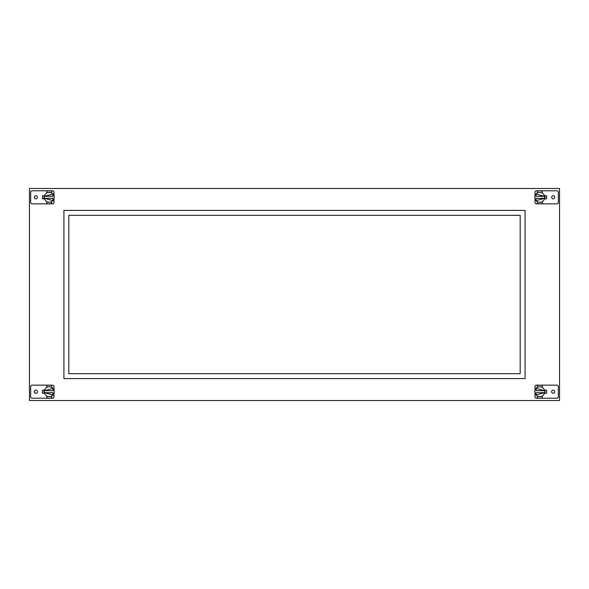 <?xml version="1.0" encoding="UTF-8"?>
<svg xmlns="http://www.w3.org/2000/svg" width="589" height="589" viewBox="0 0 589 589"><rect width="100%" height="100%" fill="white"/><g stroke="black" fill="none" stroke-linecap="round" stroke-linejoin="round"><path stroke-width="0.88" d="M540.717 385.221L539.76 385.147A6.538 6.538 0 0 1 542.233 385.633L542.233 387.4A4.948 4.948 0 0 0 537.286 387.4L537.286 385.633A6.538 6.538 0 0 1 539.76 385.147L556.885 385.147A1.436 1.436 0 0 1 558.32 386.583L558.32 396.787A1.436 1.436 0 0 1 556.885 398.223L539.76 398.223A6.538 6.538 0 0 1 537.286 397.737L537.286 395.97A4.948 4.948 0 0 0 542.233 395.97L542.233 397.737A6.538 6.538 0 0 1 539.76 398.223L536.432 398.223A1.436 1.436 0 0 1 534.996 396.787L534.996 393.018M539.76 385.147L536.432 385.147A1.436 1.436 0 0 0 534.996 386.583L534.996 390.352M553.189 393.238A1.553 1.553 0 0 0 554.742 391.685A1.553 1.553 0 0 0 553.189 390.132A1.553 1.553 0 0 0 551.635 391.685A1.553 1.553 0 0 0 553.189 393.238M544.457 390.139L546.577 390.139L546.577 393.231L544.457 393.231M540.717 386.833L538.802 386.833M538.802 396.537L540.717 396.537M542.233 387.4A4.948 4.948 0 0 1 544.707 391.685L544.611 392.642L544.707 391.685A4.948 4.948 0 0 1 542.233 395.97M537.286 395.97A4.948 4.948 0 0 1 537.286 387.4M544.604 392.679L536.056 392.679L536.056 394.961L544.604 392.679M534.812 391.685L534.908 390.728L534.812 391.685M536.056 388.409L544.604 390.691L536.056 390.691L536.056 388.409M544.987 393.231L544.987 390.139M559.55 400.52L559.55 188.48L29.45 188.48L29.45 400.52L559.55 400.52M42.423 390.139L42.423 393.231L42.423 390.139L44.543 390.139M42.423 198.861L42.423 195.769L42.423 198.861L44.543 198.861M546.577 198.861L546.577 195.769L546.577 198.861L544.457 198.861M546.577 390.139L546.577 393.231M63.921 210.406L525.079 210.406L525.079 378.594L63.921 378.594L63.921 210.406M68.825 215.309L520.175 215.309L520.175 373.691L68.825 373.691L68.825 215.309M534.996 195.982L534.996 192.213A1.436 1.436 0 0 1 536.432 190.777L556.885 190.777A1.436 1.436 0 0 1 558.32 192.213L558.32 202.417A1.436 1.436 0 0 1 556.885 203.853L536.432 203.853A1.436 1.436 0 0 1 534.996 202.417L534.996 198.648M553.189 198.868A1.553 1.553 0 0 0 554.742 197.315A1.553 1.553 0 0 0 553.189 195.762A1.553 1.553 0 0 0 551.635 197.315A1.553 1.553 0 0 0 553.189 198.868M544.457 195.769L546.577 195.769M537.286 191.263A6.538 6.538 0 0 1 542.233 191.263L542.233 193.03A4.948 4.948 0 0 0 537.286 193.03L537.286 191.263M539.76 190.777L540.717 190.851L539.76 190.777M540.717 192.463L539.76 192.367M542.233 203.367A6.538 6.538 0 0 1 537.286 203.367L537.286 201.6A4.948 4.948 0 0 0 542.233 201.6L542.233 203.367M538.802 203.779L540.717 203.779L538.802 203.779M534.908 198.272L534.812 197.315L534.908 198.272M544.611 198.272L544.707 197.315L544.611 198.272M542.233 193.03A4.948 4.948 0 0 1 542.233 201.6M537.286 201.6A4.948 4.948 0 0 1 537.286 193.03M536.056 198.309L544.604 198.309L536.056 200.591L536.056 198.309M544.611 196.358L544.707 197.315L544.611 196.358M534.908 196.358L534.812 197.315L534.908 196.358M536.056 194.039L544.604 196.321L536.056 196.321L536.056 194.039M544.987 195.769L544.987 198.861M54.004 393.018L54.004 396.787A1.436 1.436 0 0 1 52.568 398.223L32.115 398.223A1.436 1.436 0 0 1 30.68 396.787L30.68 386.583A1.436 1.436 0 0 1 32.115 385.147L52.568 385.147A1.436 1.436 0 0 1 54.004 386.583L54.004 390.352M35.811 390.132A1.553 1.553 0 0 0 34.258 391.685A1.553 1.553 0 0 0 35.811 393.238A1.553 1.553 0 0 0 37.365 391.685A1.553 1.553 0 0 0 35.811 390.132M44.543 393.231L42.423 393.231M51.714 397.737A6.538 6.538 0 0 1 46.767 397.737L46.767 395.97A4.948 4.948 0 0 0 51.714 395.97L51.714 397.737M49.24 398.223L50.198 398.149L49.24 398.223M46.767 385.633A6.538 6.538 0 0 1 51.714 385.633L51.714 387.4A4.948 4.948 0 0 0 46.767 387.4L46.767 385.633M50.198 385.221L48.283 385.221L50.198 385.221M50.198 386.833L48.283 386.833M54.092 390.728L54.188 391.685L54.092 390.728M44.389 390.728L44.293 391.685L44.389 390.728M46.767 395.97A4.948 4.948 0 0 1 46.767 387.4M51.714 387.4A4.948 4.948 0 0 1 51.714 395.97M52.944 390.691L44.396 390.691L52.944 388.409L52.944 390.691M44.389 392.642L44.293 391.685L44.389 392.642M54.092 392.642L54.188 391.685L54.092 392.642M52.944 394.961L44.396 392.679L52.944 392.679L52.944 394.961M44.013 393.231L44.013 390.139M48.283 203.779L49.24 203.853A6.538 6.538 0 0 1 46.767 203.367L46.767 201.6A4.948 4.948 0 0 0 51.714 201.6L51.714 203.367A6.538 6.538 0 0 1 49.24 203.853L32.115 203.853A1.436 1.436 0 0 1 30.68 202.417L30.68 192.213A1.436 1.436 0 0 1 32.115 190.777L49.24 190.777A6.538 6.538 0 0 1 51.714 191.263L51.714 193.03A4.948 4.948 0 0 0 46.767 193.03L46.767 191.263A6.538 6.538 0 0 1 49.24 190.777L52.568 190.777A1.436 1.436 0 0 1 54.004 192.213L54.004 195.982M49.24 203.853L52.568 203.853A1.436 1.436 0 0 0 54.004 202.417L54.004 198.648M35.811 195.762A1.553 1.553 0 0 0 34.258 197.315A1.553 1.553 0 0 0 35.811 198.868A1.553 1.553 0 0 0 37.365 197.315A1.553 1.553 0 0 0 35.811 195.762M44.543 195.769L42.423 195.769M48.283 202.167L50.198 202.167M50.198 192.463L48.283 192.463M46.767 201.6A4.948 4.948 0 0 1 44.293 197.315L44.389 196.358L44.293 197.315A4.948 4.948 0 0 1 46.767 193.03M51.714 193.03A4.948 4.948 0 0 1 51.714 201.6M44.396 196.321L52.944 196.321L52.944 194.039L44.396 196.321M54.188 197.315L54.092 198.272L54.188 197.315M52.944 200.591L44.396 198.309L52.944 198.309L52.944 200.591M44.013 195.769L44.013 198.861"/></g></svg>
